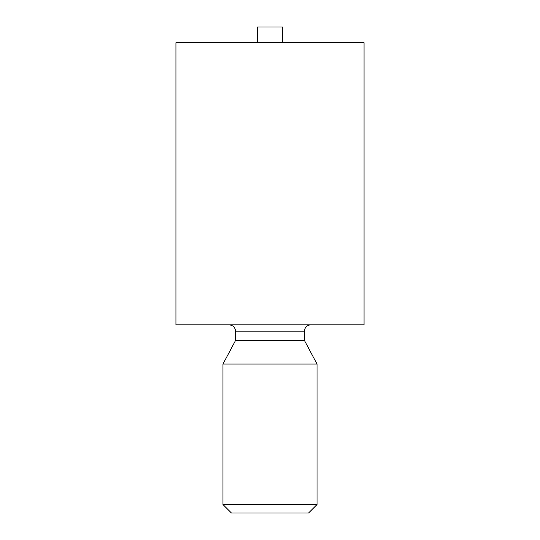 <?xml version="1.0" encoding="UTF-8"?>
<svg xmlns="http://www.w3.org/2000/svg" width="540" height="540" viewBox="0 0 540 540"><rect width="100%" height="100%" fill="white"/><g stroke="black" fill="none" stroke-linecap="round" stroke-linejoin="round"><path stroke-width="0.81" d="M364.061 324.871L175.939 324.871L175.939 42.68L364.061 42.68L364.061 324.871M310.763 324.871A6.271 6.271 0 0 0 304.493 331.142L235.507 331.142C235.17 327.368 233.084 325.276 229.237 324.871M235.507 331.142L235.507 340.551L304.493 340.551L304.493 331.142M235.507 340.551L222.966 364.061L317.034 364.061L304.493 340.551M282.541 42.68L282.541 27L257.459 27L257.459 42.68M317.034 364.061L317.034 504.536L222.966 504.536L222.966 364.061M317.034 504.536L308.57 513L231.431 513L222.966 504.536"/></g></svg>
